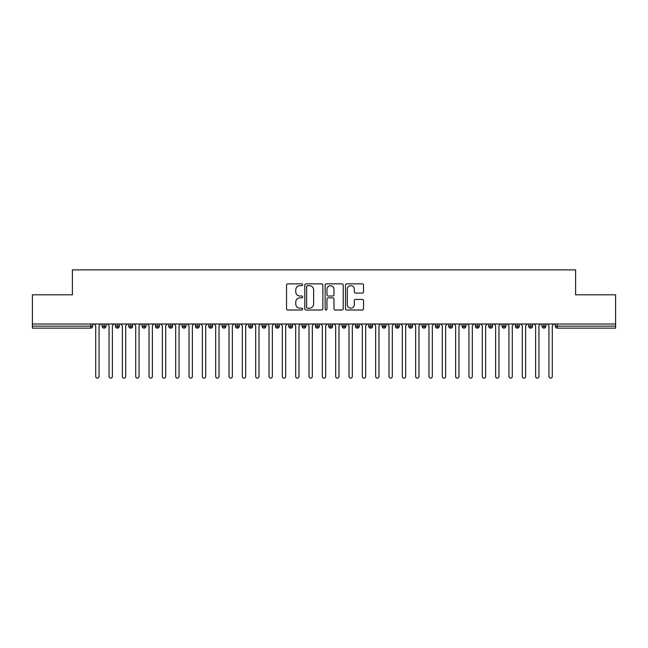 <?xml version="1.0" encoding="UTF-8"?>
<svg xmlns="http://www.w3.org/2000/svg" width="648" height="648" viewBox="0 0 648 648"><rect width="100%" height="100%" fill="white"/><g stroke="black" fill="none" stroke-linecap="round" stroke-linejoin="round"><path stroke-width="0.97" d="M302.673 284.772A0.915 0.915 0 0 0 301.757 283.856L287.858 283.856A1.312 1.312 0 0 0 286.546 285.161L286.546 308.715A1.312 1.312 0 0 0 287.858 310.028L301.757 310.028A0.915 0.915 0 0 0 302.673 309.112A0.915 0.915 0 0 0 301.757 308.189L299.959 308.189A4.188 4.188 0 0 1 295.772 304.009L295.772 302.041A4.188 4.188 0 0 1 299.959 297.853L301.757 297.853A0.915 0.915 0 0 0 302.673 296.938A0.915 0.915 0 0 0 301.757 296.023L299.959 296.023A4.188 4.188 0 0 1 295.772 291.835L295.772 289.875A4.188 4.188 0 0 1 299.959 285.687L301.757 285.687A0.915 0.915 0 0 0 302.673 284.772M362.24 293.082A1.312 1.312 0 0 0 363.544 291.77L363.544 285.161A1.312 1.312 0 0 0 362.24 283.856L346.802 283.856A1.312 1.312 0 0 0 345.489 285.161L345.489 308.715A1.312 1.312 0 0 0 346.802 310.028L362.24 310.028A1.312 1.312 0 0 0 363.544 308.715L363.544 300.737A1.312 1.312 0 0 0 362.24 299.425L355.631 299.425A1.312 1.312 0 0 0 354.326 300.737L354.326 304.69A3.499 3.499 0 0 1 350.827 308.189A3.499 3.499 0 0 1 347.32 304.69L347.32 289.186A3.499 3.499 0 0 1 350.827 285.687A3.499 3.499 0 0 1 354.326 289.186L354.326 291.77A1.312 1.312 0 0 0 355.631 293.082L362.24 293.082M32.4 324L615.6 324L615.6 294.808L575.61 294.808L575.61 269.876L72.39 269.876L72.39 294.808L32.4 294.808L32.4 326.13L90.688 326.13L90.688 324M322.858 285.161A1.312 1.312 0 0 0 321.546 283.856L306.107 283.856A1.312 1.312 0 0 0 304.795 285.161L304.795 308.715A1.312 1.312 0 0 0 306.107 310.028L321.546 310.028A1.312 1.312 0 0 0 322.858 308.715L322.858 285.161M326.454 283.856L341.893 283.856A1.312 1.312 0 0 1 343.205 285.161L343.205 308.715A1.312 1.312 0 0 1 341.893 310.028L335.283 310.028A1.312 1.312 0 0 1 333.979 308.715L333.979 299.165A1.312 1.312 0 0 0 332.667 297.853L328.285 297.853A1.312 1.312 0 0 0 326.973 299.165L326.973 309.112A0.915 0.915 0 0 1 326.057 310.028A0.915 0.915 0 0 1 325.142 309.112L325.142 285.161A1.312 1.312 0 0 1 326.454 283.856M92.688 326.13L90.688 326.13L90.688 328.131A2.001 2.001 0 0 0 92.688 326.13L92.688 324L92.688 326.13A2.001 2.001 0 0 1 90.688 328.131L32.4 328.131L32.4 326.13M615.6 324L615.6 328.131L557.312 328.131A2.001 2.001 0 0 1 555.312 326.13L555.312 324L555.312 326.13A2.001 2.001 0 0 0 557.312 328.131L557.312 326.13L615.6 326.13M104.085 324L104.085 328.131A2.001 2.001 0 0 1 102.084 326.13L102.084 324L102.084 326.13A2.001 2.001 0 0 0 104.085 328.131A2.001 2.001 0 0 0 106.013 326.13L106.013 324M117.418 324L117.418 328.131A2.001 2.001 0 0 1 115.417 326.13L115.417 324L115.417 326.13A2.001 2.001 0 0 0 117.418 328.131A2.001 2.001 0 0 0 119.345 326.13L119.345 324M130.742 324L130.742 328.131A2.001 2.001 0 0 1 128.741 326.13L128.741 324L128.741 326.13A2.001 2.001 0 0 0 130.742 328.131A2.001 2.001 0 0 0 132.678 326.13L132.678 324M144.075 324L144.075 328.131A2.001 2.001 0 0 1 142.074 326.13L142.074 324L142.074 326.13A2.001 2.001 0 0 0 144.075 328.131A2.001 2.001 0 0 0 146.011 326.13L146.011 324M157.407 324L157.407 328.131A2.001 2.001 0 0 1 155.407 326.13L155.407 324L155.407 326.13A2.001 2.001 0 0 0 157.407 328.131A2.001 2.001 0 0 0 159.335 326.13L159.335 324M170.732 324L170.732 328.131A2.001 2.001 0 0 1 168.739 326.13L168.739 324L168.739 326.13A2.001 2.001 0 0 0 170.732 328.131A2.001 2.001 0 0 0 172.668 326.13L172.668 324M184.064 324L184.064 328.131A2.001 2.001 0 0 1 182.064 326.13L182.064 324L182.064 326.13A2.001 2.001 0 0 0 184.064 328.131A2.001 2.001 0 0 0 186 326.13L186 324M197.397 324L197.397 328.131A2.001 2.001 0 0 1 195.396 326.13L195.396 324L195.396 326.13A2.001 2.001 0 0 0 197.397 328.131A2.001 2.001 0 0 0 199.325 326.13L199.325 324M210.73 324L210.73 328.131A2.001 2.001 0 0 1 208.729 326.13L208.729 324L208.729 326.13A2.001 2.001 0 0 0 210.73 328.131A2.001 2.001 0 0 0 212.657 326.13L212.657 324M224.054 324L224.054 328.131A2.001 2.001 0 0 1 222.053 326.13L222.053 324L222.053 326.13A2.001 2.001 0 0 0 224.054 328.131A2.001 2.001 0 0 0 225.99 326.13L225.99 324M237.387 324L237.387 328.131A2.001 2.001 0 0 1 235.386 326.13L235.386 324L235.386 326.13A2.001 2.001 0 0 0 237.387 328.131A2.001 2.001 0 0 0 239.323 326.13L239.323 324M250.719 324L250.719 328.131A2.001 2.001 0 0 1 248.719 326.13L248.719 324L248.719 326.13A2.001 2.001 0 0 0 250.719 328.131A2.001 2.001 0 0 0 252.647 326.13L252.647 324M264.044 324L264.044 328.131A2.001 2.001 0 0 1 262.051 326.13A2.001 2.001 0 0 0 264.044 328.131A2.001 2.001 0 0 1 262.051 326.13L262.051 324M265.98 324L265.98 326.13A2.001 2.001 0 0 1 264.044 328.131A2.001 2.001 0 0 0 265.98 326.13L262.051 326.13M277.376 328.131A2.001 2.001 0 0 1 275.376 326.13L275.376 324L275.376 326.13A2.001 2.001 0 0 0 277.376 328.131A2.001 2.001 0 0 0 279.312 326.13L279.312 324L279.312 326.13A2.001 2.001 0 0 1 277.376 328.131L277.376 326.13L279.312 326.13M290.709 324L290.709 328.131A2.001 2.001 0 0 1 288.708 326.13L288.708 324L288.708 326.13A2.001 2.001 0 0 0 290.709 328.131A2.001 2.001 0 0 0 292.637 326.13L292.637 324M304.042 324L304.042 328.131A2.001 2.001 0 0 1 302.041 326.13L302.041 324L302.041 326.13A2.001 2.001 0 0 0 304.042 328.131A2.001 2.001 0 0 0 305.969 326.13L305.969 324M317.366 324L317.366 326.13L315.365 326.13L315.365 324L315.365 326.13A2.001 2.001 0 0 0 317.366 328.131A2.001 2.001 0 0 0 319.302 326.13L319.302 324L319.302 326.13A2.001 2.001 0 0 1 317.366 328.131A2.001 2.001 0 0 1 315.365 326.13A2.001 2.001 0 0 0 317.366 328.131L317.366 326.13L319.302 326.13M330.699 324L330.699 328.131A2.001 2.001 0 0 1 328.698 326.13L328.698 324L328.698 326.13A2.001 2.001 0 0 0 330.699 328.131A2.001 2.001 0 0 0 332.635 326.13L332.635 324M344.031 324L344.031 328.131A2.001 2.001 0 0 1 342.031 326.13L342.031 324L342.031 326.13A2.001 2.001 0 0 0 344.031 328.131A2.001 2.001 0 0 0 345.959 326.13L345.959 324M357.356 324L357.356 328.131A2.001 2.001 0 0 1 355.363 326.13L355.363 324L355.363 326.13A2.001 2.001 0 0 0 357.356 328.131A2.001 2.001 0 0 0 359.292 326.13L359.292 324M370.688 324L370.688 328.131A2.001 2.001 0 0 1 368.688 326.13L368.688 324M372.624 324L372.624 326.13A2.001 2.001 0 0 1 370.688 328.131A2.001 2.001 0 0 0 372.624 326.13L368.688 326.13A2.001 2.001 0 0 0 370.688 328.131M384.021 328.131A2.001 2.001 0 0 1 382.02 326.13L382.02 324L382.02 326.13A2.001 2.001 0 0 0 384.021 328.131A2.001 2.001 0 0 0 385.949 326.13L385.949 324L385.949 326.13A2.001 2.001 0 0 1 384.021 328.131L384.021 326.13L385.949 326.13M397.354 324L397.354 328.131A2.001 2.001 0 0 1 395.353 326.13L395.353 324M399.281 324L399.281 326.13A2.001 2.001 0 0 1 397.354 328.131A2.001 2.001 0 0 0 399.281 326.13L395.353 326.13A2.001 2.001 0 0 0 397.354 328.131M410.678 324L410.678 328.131A2.001 2.001 0 0 1 408.677 326.13L408.677 324M412.614 324L412.614 326.13L412.614 324M424.011 324L424.011 328.131A2.001 2.001 0 0 1 422.01 326.13A2.001 2.001 0 0 0 424.011 328.131A2.001 2.001 0 0 1 422.01 326.13L422.01 324M425.947 324L425.947 326.13L425.947 324M437.343 324L437.343 328.131A2.001 2.001 0 0 1 435.343 326.13L435.343 324M439.271 324L439.271 326.13L439.271 324M450.668 324L450.668 328.131A2.001 2.001 0 0 1 448.675 326.13L448.675 324M452.604 324L452.604 326.13A2.001 2.001 0 0 1 450.668 328.131A2.001 2.001 0 0 0 452.604 326.13L448.675 326.13A2.001 2.001 0 0 0 450.668 328.131M464 324L464 328.131A2.001 2.001 0 0 1 462 326.13L462 324M465.936 324L465.936 326.13L465.936 324M477.333 324L477.333 328.131A2.001 2.001 0 0 1 475.332 326.13L475.332 324M479.261 324L479.261 326.13L479.261 324M490.666 324L490.666 328.131A2.001 2.001 0 0 1 488.665 326.13L488.665 324M492.593 324L492.593 326.13L492.593 324M503.99 324L503.99 328.131A2.001 2.001 0 0 1 501.989 326.13L501.989 324M505.926 324L505.926 326.13A2.001 2.001 0 0 1 503.99 328.131A2.001 2.001 0 0 0 505.926 326.13L501.989 326.13A2.001 2.001 0 0 0 503.99 328.131M517.323 324L517.323 328.131A2.001 2.001 0 0 1 515.322 326.13L515.322 324L515.322 326.13A2.001 2.001 0 0 0 517.323 328.131A2.001 2.001 0 0 0 519.259 326.13L519.259 324M530.655 324L530.655 328.131A2.001 2.001 0 0 1 528.655 326.13L528.655 324M532.583 324L532.583 326.13L532.583 324M543.98 324L543.98 328.131A2.001 2.001 0 0 1 541.987 326.13A2.001 2.001 0 0 0 543.98 328.131A2.001 2.001 0 0 1 541.987 326.13L541.987 324M545.916 324L545.916 326.13L545.916 324M277.376 324L277.376 326.13L275.376 326.13M384.021 324L384.021 326.13L382.02 326.13M410.678 328.131A2.001 2.001 0 0 0 412.614 326.13A2.001 2.001 0 0 1 410.678 328.131A2.001 2.001 0 0 1 408.677 326.13L412.614 326.13M424.011 328.131A2.001 2.001 0 0 0 425.947 326.13A2.001 2.001 0 0 1 424.011 328.131M437.343 328.131A2.001 2.001 0 0 0 439.271 326.13A2.001 2.001 0 0 1 437.343 328.131A2.001 2.001 0 0 1 435.343 326.13L439.271 326.13M464 328.131A2.001 2.001 0 0 0 465.936 326.13A2.001 2.001 0 0 1 464 328.131A2.001 2.001 0 0 1 462 326.13L465.936 326.13M477.333 328.131A2.001 2.001 0 0 0 479.261 326.13A2.001 2.001 0 0 1 477.333 328.131A2.001 2.001 0 0 1 475.332 326.13L479.261 326.13M490.666 328.131A2.001 2.001 0 0 0 492.593 326.13A2.001 2.001 0 0 1 490.666 328.131A2.001 2.001 0 0 1 488.665 326.13L492.593 326.13M530.655 328.131A2.001 2.001 0 0 0 532.583 326.13A2.001 2.001 0 0 1 530.655 328.131A2.001 2.001 0 0 1 528.655 326.13L532.583 326.13M543.98 328.131A2.001 2.001 0 0 0 545.916 326.13A2.001 2.001 0 0 1 543.98 328.131M307.549 285.687A0.915 0.915 0 0 0 306.634 286.602L306.634 307.274A0.915 0.915 0 0 0 307.549 308.189L309.444 308.189A4.188 4.188 0 0 0 313.632 304.009L313.632 289.875A4.188 4.188 0 0 0 309.444 285.687L307.549 285.687M333.979 289.251A3.499 3.499 0 0 0 330.48 285.752A3.499 3.499 0 0 0 326.973 289.251L326.973 294.719A1.312 1.312 0 0 0 328.285 296.023L332.667 296.023A1.312 1.312 0 0 0 333.979 294.719L333.979 289.251M95.718 376.456L95.718 325.669L95.718 376.456A1.669 1.669 0 0 0 97.386 378.124A1.669 1.669 0 0 0 99.055 376.456L99.055 325.669L99.055 376.456M100.715 324L99.055 325.669M95.718 325.669L94.049 324M109.05 376.456L109.05 325.669L109.05 376.456A1.669 1.669 0 0 0 110.719 378.124A1.669 1.669 0 0 0 112.379 376.456L112.379 325.669L112.379 376.456M122.383 376.456L122.383 325.669L122.383 376.456A1.669 1.669 0 0 0 124.043 378.124A1.669 1.669 0 0 0 125.712 376.456L125.712 325.669L125.712 376.456M135.707 376.456L135.707 325.669L135.707 376.456A1.669 1.669 0 0 0 137.376 378.124A1.669 1.669 0 0 0 139.045 376.456L139.045 325.669L139.045 376.456M149.04 376.456L149.04 325.669L149.04 376.456A1.669 1.669 0 0 0 150.709 378.124A1.669 1.669 0 0 0 152.369 376.456L152.369 325.669L152.369 376.456M114.048 324L112.379 325.669M109.05 325.669L107.382 324M127.381 324L125.712 325.669M122.383 325.669L120.714 324M140.705 324L139.045 325.669M135.707 325.669L134.047 324M154.038 324L152.369 325.669M149.04 325.669L147.371 324M162.373 376.456L162.373 325.669L162.373 376.456A1.669 1.669 0 0 0 164.033 378.124A1.669 1.669 0 0 0 165.702 376.456L165.702 325.669L165.702 376.456M167.37 324L165.702 325.669M162.373 325.669L160.704 324M175.697 376.456L175.697 325.669L175.697 376.456A1.669 1.669 0 0 0 177.366 378.124A1.669 1.669 0 0 0 179.034 376.456L179.034 325.669L179.034 376.456M189.03 376.456L189.03 325.669L189.03 376.456A1.669 1.669 0 0 0 190.698 378.124A1.669 1.669 0 0 0 192.367 376.456L192.367 325.669L192.367 376.456M202.362 376.456L202.362 325.669L202.362 376.456A1.669 1.669 0 0 0 204.031 378.124A1.669 1.669 0 0 0 205.691 376.456L205.691 325.669L205.691 376.456M215.695 376.456L215.695 325.669L215.695 376.456A1.669 1.669 0 0 0 217.355 378.124A1.669 1.669 0 0 0 219.024 376.456L219.024 325.669L219.024 376.456M180.703 324L179.034 325.669M175.697 325.669L174.037 324M194.027 324L192.367 325.669M189.03 325.669L187.361 324M207.36 324L205.691 325.669M202.362 325.669L200.694 324M220.693 324L219.024 325.669M215.695 325.669L214.026 324M229.019 376.456L229.019 325.669L229.019 376.456A1.669 1.669 0 0 0 230.688 378.124A1.669 1.669 0 0 0 232.357 376.456L232.357 325.669L232.357 376.456M242.352 376.456L242.352 325.669L242.352 376.456A1.669 1.669 0 0 0 244.021 378.124A1.669 1.669 0 0 0 245.681 376.456L245.681 325.669L245.681 376.456M255.685 376.456L255.685 325.669L255.685 376.456A1.669 1.669 0 0 0 257.345 378.124A1.669 1.669 0 0 0 259.014 376.456L259.014 325.669L259.014 376.456M269.009 376.456L269.009 325.669L269.009 376.456A1.669 1.669 0 0 0 270.678 378.124A1.669 1.669 0 0 0 272.346 376.456L272.346 325.669L272.346 376.456M282.342 376.456L282.342 325.669L282.342 376.456A1.669 1.669 0 0 0 284.01 378.124A1.669 1.669 0 0 0 285.679 376.456L285.679 325.669L285.679 376.456M234.017 324L232.357 325.669M229.019 325.669L227.359 324M247.35 324L245.681 325.669M242.352 325.669L240.683 324M260.682 324L259.014 325.669M255.685 325.669L254.016 324M274.015 324L272.346 325.669M269.009 325.669L267.349 324M287.339 324L285.679 325.669M282.342 325.669L280.673 324M295.674 376.456L295.674 325.669L295.674 376.456A1.669 1.669 0 0 0 297.343 378.124A1.669 1.669 0 0 0 299.003 376.456L299.003 325.669L299.003 376.456M300.672 324L299.003 325.669M295.674 325.669L294.006 324M309.007 376.456L309.007 325.669L309.007 376.456A1.669 1.669 0 0 0 310.667 378.124A1.669 1.669 0 0 0 312.336 376.456L312.336 325.669L312.336 376.456M314.005 324L312.336 325.669M309.007 325.669L307.338 324M322.331 376.456L322.331 325.669L322.331 376.456A1.669 1.669 0 0 0 324 378.124A1.669 1.669 0 0 0 325.669 376.456L325.669 325.669L325.669 376.456M327.329 324L325.669 325.669M322.331 325.669L320.671 324M335.664 376.456L335.664 325.669L335.664 376.456A1.669 1.669 0 0 0 337.333 378.124A1.669 1.669 0 0 0 338.993 376.456L338.993 325.669L338.993 376.456M340.662 324L338.993 325.669M335.664 325.669L333.995 324M348.997 376.456L348.997 325.669L348.997 376.456A1.669 1.669 0 0 0 350.657 378.124A1.669 1.669 0 0 0 352.326 376.456L352.326 325.669L352.326 376.456M353.994 324L352.326 325.669M348.997 325.669L347.328 324M362.321 376.456L362.321 325.669L362.321 376.456A1.669 1.669 0 0 0 363.99 378.124A1.669 1.669 0 0 0 365.658 376.456L365.658 325.669L365.658 376.456M367.327 324L365.658 325.669M362.321 325.669L360.661 324M375.654 376.456L375.654 325.669L375.654 376.456A1.669 1.669 0 0 0 377.322 378.124A1.669 1.669 0 0 0 378.991 376.456L378.991 325.669L378.991 376.456M380.651 324L378.991 325.669M375.654 325.669L373.985 324M388.986 376.456L388.986 325.669L388.986 376.456A1.669 1.669 0 0 0 390.655 378.124A1.669 1.669 0 0 0 392.315 376.456L392.315 325.669L392.315 376.456M393.984 324L392.315 325.669M388.986 325.669L387.318 324M402.319 376.456L402.319 325.669L402.319 376.456A1.669 1.669 0 0 0 403.979 378.124A1.669 1.669 0 0 0 405.648 376.456L405.648 325.669L405.648 376.456M407.317 324L405.648 325.669M402.319 325.669L400.65 324M415.643 376.456L415.643 325.669L415.643 376.456A1.669 1.669 0 0 0 417.312 378.124A1.669 1.669 0 0 0 418.981 376.456L418.981 325.669L418.981 376.456M420.641 324L418.981 325.669M415.643 325.669L413.983 324M428.976 376.456L428.976 325.669L428.976 376.456A1.669 1.669 0 0 0 430.645 378.124A1.669 1.669 0 0 0 432.305 376.456L432.305 325.669L432.305 376.456M433.974 324L432.305 325.669M428.976 325.669L427.307 324M442.309 376.456L442.309 325.669L442.309 376.456A1.669 1.669 0 0 0 443.969 378.124A1.669 1.669 0 0 0 445.638 376.456L445.638 325.669L445.638 376.456M447.306 324L445.638 325.669M442.309 325.669L440.64 324M455.633 376.456L455.633 325.669L455.633 376.456A1.669 1.669 0 0 0 457.302 378.124A1.669 1.669 0 0 0 458.97 376.456L458.97 325.669L458.97 376.456M460.639 324L458.97 325.669M455.633 325.669L453.973 324M468.966 376.456L468.966 325.669L468.966 376.456A1.669 1.669 0 0 0 470.634 378.124A1.669 1.669 0 0 0 472.303 376.456L472.303 325.669L472.303 376.456M473.963 324L472.303 325.669M468.966 325.669L467.297 324M482.298 376.456L482.298 325.669L482.298 376.456A1.669 1.669 0 0 0 483.967 378.124A1.669 1.669 0 0 0 485.627 376.456L485.627 325.669L485.627 376.456M487.296 324L485.627 325.669M482.298 325.669L480.63 324M495.631 376.456L495.631 325.669L495.631 376.456A1.669 1.669 0 0 0 497.291 378.124A1.669 1.669 0 0 0 498.96 376.456L498.96 325.669L498.96 376.456M500.629 324L498.96 325.669M495.631 325.669L493.962 324M508.955 376.456L508.955 325.669L508.955 376.456A1.669 1.669 0 0 0 510.624 378.124A1.669 1.669 0 0 0 512.293 376.456L512.293 325.669L512.293 376.456M513.953 324L512.293 325.669M508.955 325.669L507.295 324M522.288 376.456L522.288 325.669L522.288 376.456A1.669 1.669 0 0 0 523.957 378.124A1.669 1.669 0 0 0 525.617 376.456L525.617 325.669L525.617 376.456M527.286 324L525.617 325.669M522.288 325.669L520.619 324M535.621 376.456L535.621 325.669L535.621 376.456A1.669 1.669 0 0 0 537.281 378.124A1.669 1.669 0 0 0 538.95 376.456L538.95 325.669L538.95 376.456M540.618 324L538.95 325.669M535.621 325.669L533.952 324M548.945 376.456L548.945 325.669L548.945 376.456A1.669 1.669 0 0 0 550.614 378.124A1.669 1.669 0 0 0 552.282 376.456L552.282 325.669L552.282 376.456M553.951 324L552.282 325.669M548.945 325.669L547.285 324M557.312 324L557.312 326.13L555.312 326.13A2.001 2.001 0 0 0 557.312 328.131M102.084 326.13A2.001 2.001 0 0 0 104.085 328.131A2.001 2.001 0 0 0 106.013 326.13L102.084 326.13M115.417 326.13A2.001 2.001 0 0 0 117.418 328.131A2.001 2.001 0 0 0 119.345 326.13L115.417 326.13M128.741 326.13A2.001 2.001 0 0 0 130.742 328.131A2.001 2.001 0 0 0 132.678 326.13L128.741 326.13M142.074 326.13A2.001 2.001 0 0 0 144.075 328.131A2.001 2.001 0 0 0 146.011 326.13L142.074 326.13M155.407 326.13A2.001 2.001 0 0 0 157.407 328.131A2.001 2.001 0 0 0 159.335 326.13L155.407 326.13M168.739 326.13L172.668 326.13A2.001 2.001 0 0 1 170.732 328.131M182.064 326.13A2.001 2.001 0 0 0 184.064 328.131A2.001 2.001 0 0 0 186 326.13L182.064 326.13M195.396 326.13L199.325 326.13A2.001 2.001 0 0 1 197.397 328.131M208.729 326.13A2.001 2.001 0 0 0 210.73 328.131A2.001 2.001 0 0 0 212.657 326.13L208.729 326.13M222.053 326.13A2.001 2.001 0 0 0 224.054 328.131A2.001 2.001 0 0 0 225.99 326.13L222.053 326.13M235.386 326.13A2.001 2.001 0 0 0 237.387 328.131A2.001 2.001 0 0 0 239.323 326.13L235.386 326.13M248.719 326.13A2.001 2.001 0 0 0 250.719 328.131A2.001 2.001 0 0 0 252.647 326.13L248.719 326.13M288.708 326.13L292.637 326.13A2.001 2.001 0 0 1 290.709 328.131M302.041 326.13A2.001 2.001 0 0 0 304.042 328.131A2.001 2.001 0 0 0 305.969 326.13L302.041 326.13M328.698 326.13L332.635 326.13A2.001 2.001 0 0 1 330.699 328.131M342.031 326.13A2.001 2.001 0 0 0 344.031 328.131A2.001 2.001 0 0 0 345.959 326.13L342.031 326.13M355.363 326.13L359.292 326.13A2.001 2.001 0 0 1 357.356 328.131M422.01 326.13L425.947 326.13M515.322 326.13L519.259 326.13A2.001 2.001 0 0 1 517.323 328.131M541.987 326.13L545.916 326.13"/></g></svg>
